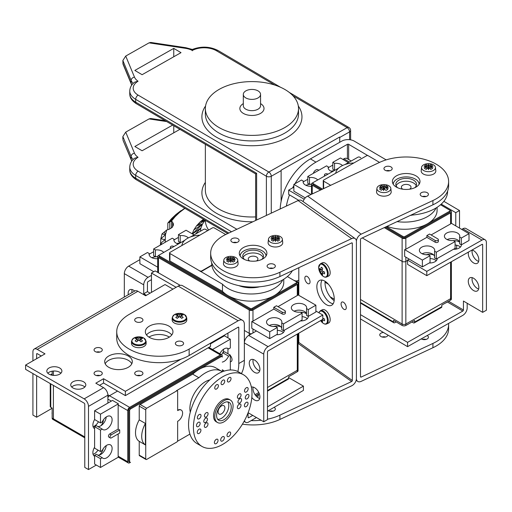 <?xml version="1.0" encoding="UTF-8"?>
<svg xmlns="http://www.w3.org/2000/svg" width="512" height="512" viewBox="0 0 512 512"><rect width="100%" height="100%" fill="white"/><g stroke="black" fill="none" stroke-linecap="round" stroke-linejoin="round"><path stroke-width="0.77" d="M223.078 352.512A7.539 4.352 120 0 0 223.571 349.651A7.539 4.352 120 0 0 223.558 349.229M94.605 456.275A7.539 4.352 -60 0 1 94.432 456.179A7.539 4.352 -60 0 1 92.87 452.73A7.539 4.352 -60 0 1 94.605 447.187M94.605 428.653A7.539 4.352 -60 0 1 94.432 428.557A7.539 4.352 -60 0 1 92.87 425.107A7.539 4.352 -60 0 1 94.624 419.539M101.082 351.603A4.122 2.381 180 0 1 96.595 352.115A4.122 2.381 180 0 1 94.048 349.92A4.122 2.381 180 0 1 95.258 348.237A4.122 2.381 180 0 1 99.744 347.718A4.122 2.381 180 0 1 102.285 349.92A4.122 2.381 180 0 1 101.082 351.603M59.686 374.144A7.539 4.352 180 0 1 51.469 375.085A7.539 4.352 180 0 1 46.816 371.066A7.539 4.352 180 0 1 49.024 367.987A7.539 4.352 180 0 1 57.242 367.046A7.539 4.352 180 0 1 61.894 371.066A7.539 4.352 180 0 1 59.686 374.144M47.802 373.21A7.539 4.352 180 0 1 49.024 372.282A7.539 4.352 180 0 1 60.909 373.21M149.389 332.55A13.805 7.968 0 0 0 146.522 334.963A13.805 7.968 180 0 1 149.389 332.55A13.805 7.968 180 0 1 171.776 334.963A13.805 7.968 0 0 0 149.389 332.55M169.35 337.107A13.805 7.968 0 0 0 149.389 336.838A13.805 7.968 0 0 0 148.947 337.107M128.256 367.29A13.805 7.968 180 0 1 113.216 369.018A13.805 7.968 180 0 1 104.691 361.651A13.805 7.968 180 0 1 108.736 356.019A13.805 7.968 180 0 1 123.776 354.291A13.805 7.968 180 0 1 132.301 361.651A13.805 7.968 180 0 1 128.256 367.29M105.203 363.802A13.805 7.968 180 0 1 108.736 360.314A13.805 7.968 180 0 1 131.789 363.802M83.603 387.949A7.539 4.352 180 0 1 75.392 388.896A7.539 4.352 180 0 1 70.739 384.877A7.539 4.352 180 0 1 72.947 381.798A7.539 4.352 180 0 1 81.158 380.858A7.539 4.352 180 0 1 85.811 384.877A7.539 4.352 180 0 1 83.603 387.949M71.718 387.021A7.539 4.352 180 0 1 72.947 386.093A7.539 4.352 180 0 1 84.832 387.021M101.082 375.072A4.122 2.381 180 0 1 96.595 375.584A4.122 2.381 180 0 1 94.048 373.389A4.122 2.381 180 0 1 95.258 371.706A4.122 2.381 180 0 1 99.744 371.194A4.122 2.381 180 0 1 102.285 373.389A4.122 2.381 180 0 1 101.082 375.072M141.734 375.072A4.122 2.381 180 0 1 137.248 375.584A4.122 2.381 180 0 1 134.701 373.389A4.122 2.381 180 0 1 135.91 371.706A4.122 2.381 180 0 1 140.397 371.194A4.122 2.381 180 0 1 142.944 373.389A4.122 2.381 180 0 1 141.734 375.072M137.05 375.539A4.122 2.381 180 0 1 140.595 375.539M96.397 375.539A4.122 2.381 180 0 1 99.942 375.539M96.397 352.064A4.122 2.381 180 0 1 99.942 352.064M37.248 353.677L36.634 354.035A0.877 0.506 60 0 1 36.813 353.632A0.877 0.506 60 0 1 37.248 353.677L41.28 356M99.533 385.338L103.558 383.014L125.376 395.61L210.522 346.451L210.522 343.155M96.307 465.056L88.499 469.562L84.781 467.418L84.781 404.23A0.877 0.506 60 0 0 84.166 403.155L25.6 369.344L25.6 365.056L84.166 398.867L103.558 387.667L95.814 383.194L103.558 378.72L125.376 391.315L181.114 359.136M172.966 289.133L165.037 284.55L145.638 295.75L137.894 291.277L37.248 349.382L44.998 353.856L25.6 365.056M227.936 353.747L227.936 348.608M227.936 337.824L227.936 333.101M125.376 395.61L125.376 391.315M103.558 383.014L103.558 378.72M103.558 387.667A6.138 3.539 60 0 1 107.898 395.181L88.499 406.381A6.138 3.539 -120 0 0 84.166 398.867M107.898 403.085L107.898 395.181M88.499 469.562L88.499 406.381M103.251 448.691A7.539 4.352 -60 0 1 99.309 455.034M103.488 419.718A7.539 4.352 -60 0 1 100.973 425.69M37.248 349.382A6.138 3.539 -120 0 0 34.182 349.075A6.138 3.539 -120 0 0 32.915 351.885L32.915 360.832M36.634 375.718L36.634 417.222L32.915 415.072L32.915 373.568M36.634 354.035L36.634 358.682M34.182 349.075L134.822 290.976A6.138 3.539 60 0 1 137.894 291.277M98.432 421.734A7.539 4.352 -60 0 1 93.062 426.637M97.997 450.106A7.539 4.352 -60 0 1 93.062 454.259M52.154 408.256L36.634 417.222M230.323 355.61A4.122 2.381 60 0 1 232.026 359.648A4.122 2.381 60 0 1 231.174 361.536A4.122 2.381 60 0 1 230.323 361.728M168.909 337.376A13.805 7.968 180 0 1 153.869 339.104A13.805 7.968 180 0 1 145.344 331.744A13.805 7.968 180 0 1 149.389 326.106A13.805 7.968 180 0 1 164.429 324.378A13.805 7.968 180 0 1 172.954 331.744A13.805 7.968 180 0 1 168.909 337.376M182.387 345.158A4.122 2.381 180 0 1 177.901 345.677A4.122 2.381 180 0 1 175.354 343.475A4.122 2.381 180 0 1 176.563 341.798A4.122 2.381 180 0 1 181.05 341.28A4.122 2.381 180 0 1 183.597 343.475A4.122 2.381 180 0 1 182.387 345.158M141.734 321.69A4.122 2.381 180 0 1 137.248 322.202A4.122 2.381 180 0 1 134.701 320.006A4.122 2.381 180 0 1 135.91 318.323A4.122 2.381 180 0 1 140.397 317.811A4.122 2.381 180 0 1 142.944 320.006A4.122 2.381 180 0 1 141.734 321.69M238.163 327.2A0.877 0.506 -60 0 1 238.598 327.155A0.877 0.506 -60 0 1 238.784 327.558L238.163 327.2L189.146 355.501A42.419 24.493 180 0 1 142.918 360.806A42.419 24.493 180 0 1 116.73 338.182L116.73 331.744A42.419 24.493 180 0 1 129.152 314.426L178.176 286.125A8.762 5.062 -60 0 1 182.554 285.69L242.547 320.326A8.762 5.062 120 0 0 238.163 320.762L189.146 349.062A42.419 24.493 180 0 1 142.918 354.368A42.419 24.493 180 0 1 116.73 331.744M238.784 327.558L238.784 363.552L244.358 360.333L244.358 324.339A8.762 5.062 120 0 0 242.547 320.326M244.358 360.333A42.419 24.493 60 0 1 241.421 373.581M238.784 363.552A42.419 24.493 60 0 1 237.856 371.546M308.25 316.358A7.539 4.352 180 0 1 308.262 316.589A7.539 4.352 180 0 1 306.054 319.667A7.539 4.352 180 0 1 300.384 320.941M284.333 330.202A7.539 4.352 180 0 1 284.339 330.4A7.539 4.352 180 0 1 282.131 333.478A7.539 4.352 180 0 1 276.461 334.746M134.714 291.04A7.539 4.352 -120 0 0 133.491 290.17A7.539 4.352 -120 0 0 129.722 289.792A7.539 4.352 -120 0 0 128.307 294.739M251.36 387.098A7.539 4.352 60 0 1 254.586 387.699A7.539 4.352 60 0 1 259.507 394.342A7.539 4.352 60 0 1 258.355 400.384A7.539 4.352 60 0 1 254.586 400.013A7.539 4.352 60 0 1 251.808 397.504M259.725 398.458A7.539 4.352 60 0 1 258.304 397.862A7.539 4.352 60 0 1 253.165 387.104M254.586 360.083A7.539 4.352 60 0 1 259.507 366.72A7.539 4.352 60 0 1 258.355 372.762A7.539 4.352 60 0 1 254.586 372.39A7.539 4.352 60 0 1 249.664 365.747A7.539 4.352 60 0 1 250.816 359.706A7.539 4.352 60 0 1 254.586 360.083M259.725 370.842A7.539 4.352 60 0 1 258.304 370.24A7.539 4.352 60 0 1 253.165 359.482M132.077 289.568A7.539 4.352 -120 0 0 132.026 292.589M248.077 417.363L248.698 417.722A0.877 0.506 -60 0 1 248.262 417.766A0.877 0.506 -60 0 1 248.077 417.363L248.077 412.813M151.462 279.648L148.058 281.619A0.877 0.506 -60 0 0 147.437 282.688L147.437 291.635L150.099 293.171M180.179 285.35L155.181 270.918L151.462 273.062L151.462 292.384M315.878 311.027L322.816 315.034L322.816 319.328L268.096 350.918A0.877 0.506 -60 0 0 267.475 351.994L267.475 419.616L263.757 421.766L263.757 354.144L244.358 342.944L244.358 351.885M151.462 275.354L148.058 277.325A6.138 3.539 120 0 0 143.718 284.838L124.32 273.638L124.32 297.037M124.32 273.638A6.138 3.539 -60 0 1 128.659 266.125L148.058 277.325M178.451 237.376L174.003 239.942M153.664 251.686L149.216 254.259M139.878 259.648L128.659 266.125M180.147 242.944A7.539 4.352 0 0 0 176.922 243.514M157.696 256.781A7.539 4.352 0 0 0 151.955 257.747M143.718 284.838L143.718 293.779L146.381 295.322M147.437 291.635L143.718 293.779M176.128 287.302L151.462 273.062M244.358 342.944A6.138 3.539 -60 0 1 248.698 335.43L268.096 346.624A6.138 3.539 120 0 0 263.757 354.144M256.416 330.976L248.698 335.43M322.816 315.034L268.096 346.624M300.499 312.243A7.539 4.352 180 0 1 306.534 313.824M273.44 326.509A7.539 4.352 180 0 1 280.902 326.752M248.109 412.73L263.757 421.766M244.48 420.614A6.138 3.539 120 0 0 245.632 422.317A6.138 3.539 120 0 0 248.698 422.016L256.442 417.542M267.475 406.88L303.418 386.131L303.418 390.419L267.475 411.174M248.698 417.722L252.723 415.398M277.299 330.355A7.539 4.352 180 0 1 283.36 332.55M302.086 316.602A7.539 4.352 180 0 1 307.277 318.739M288.608 377.574L303.418 386.131M453.446 249.293A7.539 4.352 0 0 0 459.117 248.058A7.539 4.352 0 0 0 461.376 244.947A7.539 4.352 0 0 0 461.37 244.813M447.168 239.584A7.667 4.429 0 0 1 459.616 242.157A7.539 4.352 0 0 0 453.446 240.602M460.39 247.098A7.539 4.352 0 0 0 455.085 244.954M429.274 262.976A7.539 4.352 0 0 0 434.97 261.734A7.539 4.352 0 0 0 437.229 258.63A7.539 4.352 0 0 0 437.222 258.477M433.69 254.938A7.539 4.352 0 0 0 426.253 254.758M436.25 260.774A7.539 4.352 0 0 0 430.048 258.573M305.978 185.325A7.539 4.352 180 0 1 311.494 184.339M331.168 171.226A7.539 4.352 180 0 1 334.138 170.669M478.656 261.389A7.539 4.307 60.5 0 1 477.312 260.8A7.539 4.307 60.5 0 1 472.224 250.035M472.09 249.997A7.539 4.307 60.5 0 1 473.562 250.618A7.539 4.307 60.5 0 1 478.445 257.306A7.539 4.307 60.5 0 1 477.28 263.334A7.539 4.307 60.5 0 1 473.562 262.925A7.539 4.307 60.5 0 1 468.506 252.026M478.656 289.011A7.539 4.307 60.5 0 1 477.312 288.422A7.539 4.307 60.5 0 1 472.224 277.658M473.562 290.547A7.539 4.307 60.5 0 1 468.678 283.866A7.539 4.307 60.5 0 1 469.85 277.837A7.539 4.307 60.5 0 1 473.562 278.24A7.539 4.307 60.5 0 1 478.445 284.928A7.539 4.307 60.5 0 1 477.28 290.95A7.539 4.307 60.5 0 1 473.562 290.547M456.55 245.562A4.122 2.355 60.5 0 1 456.154 245.101M456.422 245.158A4.122 2.355 60.5 0 1 455.885 248.762A4.122 2.355 60.5 0 1 454.349 248.787M448.589 301.261L463.43 309.997L463.43 301.05L482.65 312.352L486.4 310.227L486.4 242.605A6.138 3.578 120.5 0 0 485.133 239.795A6.138 3.578 120.5 0 0 482.022 240.077L462.81 228.768A6.138 3.578 -59.5 0 1 465.92 228.493L485.133 239.795M409.229 259.123L407.571 260.064L407.571 264.358L426.784 275.661L482.022 244.371A0.877 0.512 -59.5 0 1 482.464 244.326A0.877 0.512 -59.5 0 1 482.65 244.73L482.65 312.352M455.763 225.882L455.763 212.666L459.514 210.541L459.514 228.096M441.248 204.128L455.763 212.666M426.784 275.661L426.784 271.366L482.022 240.077M461.715 229.389L462.81 228.768M407.571 260.064L426.784 271.366M443.859 201.331L459.514 210.541M304.205 199.251L288.672 190.112L293.856 187.174M303.251 181.85L307.782 179.283M328.288 167.667L332.819 165.101M342.88 159.398L343.904 158.816A6.138 3.578 -59.5 0 1 347.014 158.541L351.213 161.005M298.726 200.32L288.672 194.406L288.672 190.112M463.43 309.997A0.877 0.512 -59.5 0 1 462.81 311.066L407.571 342.355L407.571 346.65L462.81 315.36A6.138 3.578 120.5 0 0 467.187 307.866L467.187 303.258M407.571 346.65L360.493 318.95M407.571 342.355L360.493 314.656M334.259 299.226L330.189 296.826M274.112 407.341A4.122 2.381 180 0 1 275.334 409.03A4.122 2.381 180 0 1 273.811 410.88A4.122 2.381 180 0 1 268.288 410.707M272.992 411.181A4.122 2.381 0 0 0 269.446 411.181M273.811 267.974A4.122 2.381 0 0 0 275.334 266.131A4.122 2.381 0 0 0 272.986 263.981A4.122 2.381 0 0 0 268.621 264.282A4.122 2.381 0 0 0 267.098 266.131A4.122 2.381 0 0 0 269.446 268.275A4.122 2.381 0 0 0 273.811 267.974M269.446 268.275A4.122 2.381 180 0 1 272.992 268.275M237.574 242.208A4.122 2.381 0 0 0 239.098 240.358A4.122 2.381 0 0 0 236.749 238.214A4.122 2.381 0 0 0 232.384 238.515A4.122 2.381 0 0 0 230.861 240.358A4.122 2.381 0 0 0 233.21 242.509A4.122 2.381 0 0 0 237.574 242.208M233.21 242.509A4.122 2.381 180 0 1 236.749 242.509M244.397 247.059A13.805 7.968 180 0 1 259.034 246.048A13.805 7.968 180 0 1 266.899 253.242A13.805 7.968 180 0 1 261.798 259.43A13.805 7.968 180 0 1 247.162 260.442A13.805 7.968 180 0 1 239.296 253.242A13.805 7.968 180 0 1 244.397 247.059M266.394 255.392A13.805 7.968 0 0 0 265.549 254.099M341.082 303.917A4.122 2.118 -115.1 0 0 342.63 308.09A4.122 2.118 -115.1 0 0 345.427 309.491A4.122 2.118 -115.1 0 0 346.278 307.61A4.122 2.118 -115.1 0 0 344.73 303.43A4.122 2.118 -115.1 0 0 341.933 302.035A4.122 2.118 -115.1 0 0 341.082 303.917M304.845 278.144A4.122 2.118 -115.1 0 0 306.394 282.323A4.122 2.118 -115.1 0 0 309.19 283.725A4.122 2.118 -115.1 0 0 310.042 281.837A4.122 2.118 -115.1 0 0 308.493 277.664A4.122 2.118 -115.1 0 0 305.696 276.262A4.122 2.118 -115.1 0 0 304.845 278.144M320.941 284.774A13.805 7.104 -115.1 0 0 333.158 303.776A13.805 7.104 64.9 0 1 320.941 284.774A13.805 7.104 64.9 0 1 322.048 280.07A13.805 7.104 -115.1 0 0 320.941 284.774M316.858 286.688A13.805 7.104 -115.1 0 0 322.048 300.685A13.805 7.104 -115.1 0 0 331.418 305.376A13.805 7.104 -115.1 0 0 334.259 299.066A13.805 7.104 -115.1 0 0 329.075 285.069A13.805 7.104 -115.1 0 0 319.706 280.378A13.805 7.104 -115.1 0 0 316.858 286.688M267.475 419.206A42.464 24.518 0 0 0 279.898 415.162L351.642 381.536L298.118 343.469A0.877 0.557 125.4 0 0 298.797 342.432L298.797 333.197M251.117 420.621A42.464 24.518 0 0 0 261.075 420.218M242.451 424.154A42.464 24.518 180 0 0 279.898 419.456L351.642 385.824A6.138 3.891 125.4 0 0 356.41 378.586L356.41 241.408L356.41 378.586A6.138 3.891 125.4 0 0 357.613 381.35A6.138 3.891 125.4 0 0 361.171 381.363L432.922 347.731A42.464 24.518 -0 0 0 448.614 328.698L448.614 324.403A42.464 24.518 180 0 1 432.922 343.437L361.171 377.069A0.877 0.557 -54.6 0 1 360.659 377.069A0.877 0.557 -54.6 0 1 360.493 376.672L360.493 239.494A0.877 0.557 -54.6 0 1 361.171 238.458L432.922 204.826A42.464 24.518 180 0 0 448.614 185.798L448.614 181.504A42.464 24.518 -0 0 0 424.41 159.366A42.464 24.518 -0 0 0 379.392 162.47L307.642 196.102L361.171 234.163A6.138 3.891 125.4 0 0 356.41 241.408A6.138 3.891 125.4 0 0 355.2 238.637A6.138 3.891 125.4 0 0 351.642 238.63L298.118 200.563A6.138 3.891 -54.6 0 1 301.67 200.576L355.2 238.637M279.898 276.557L279.898 272.262A42.464 24.518 180 0 1 234.874 275.36A42.464 24.518 180 0 1 210.669 253.229L210.669 257.523A42.464 24.518 0 0 0 234.874 279.654A42.464 24.518 0 0 0 279.898 276.557L351.642 242.925A0.877 0.557 -54.6 0 1 352.154 242.925A0.877 0.557 -54.6 0 1 352.326 243.322L352.326 380.499A0.877 0.557 -54.6 0 1 351.642 381.536M240.646 254.099A13.805 7.968 0 0 0 239.802 255.392M279.898 272.262L351.642 238.63M210.669 253.229A42.464 24.518 180 0 1 226.368 234.195L298.118 200.563M298.797 295.334L298.797 267.693M383.488 332.48A4.122 2.381 -0 0 0 381.274 333.005A4.122 2.381 -0 0 0 379.75 334.848A4.122 2.381 -0 0 0 382.099 336.998A4.122 2.381 -0 0 0 386.47 336.698A4.122 2.381 -0 0 0 387.968 335.117M426.906 196.218A4.122 2.381 180 0 1 422.534 196.518A4.122 2.381 180 0 1 420.186 194.368A4.122 2.381 180 0 1 421.709 192.525A4.122 2.381 180 0 1 426.08 192.224A4.122 2.381 180 0 1 428.429 194.368A4.122 2.381 180 0 1 426.906 196.218M421.28 338.886A4.122 2.381 -0 0 0 426.906 339.123A4.122 2.381 -0 0 0 428.429 337.274A4.122 2.381 -0 0 0 427.155 335.558M390.669 170.445A4.122 2.381 180 0 1 386.298 170.746A4.122 2.381 180 0 1 383.949 168.602A4.122 2.381 180 0 1 385.472 166.752A4.122 2.381 180 0 1 389.843 166.451A4.122 2.381 180 0 1 392.192 168.602A4.122 2.381 180 0 1 390.669 170.445M392.896 183.635A13.805 7.968 180 0 1 393.734 182.342M397.491 175.296A13.805 7.968 -0 0 0 392.384 181.485A13.805 7.968 -0 0 0 400.256 188.678A13.805 7.968 -0 0 0 414.886 187.674A13.805 7.968 -0 0 0 419.994 181.485A13.805 7.968 -0 0 0 412.122 174.291A13.805 7.968 -0 0 0 397.491 175.296M334.17 300.621A13.805 7.104 64.9 0 1 325.024 282.861A13.805 7.104 64.9 0 1 325.114 281.306M426.08 196.518A4.122 2.381 -0 0 0 422.534 196.518M389.843 170.746A4.122 2.381 -0 0 0 386.298 170.746M418.643 182.342A13.805 7.968 180 0 1 419.482 183.635M448.614 181.504A42.464 24.518 -0 0 1 432.922 200.531L361.171 234.163M448.582 323.418A42.464 24.518 180 0 1 448.614 324.403M382.099 336.998A4.122 2.381 180 0 1 385.645 336.998M422.534 339.418A4.122 2.381 180 0 1 426.08 339.418M303.13 201.613A6.138 3.891 -54.6 0 1 307.642 196.102M323.053 264.909A6.944 3.578 -115.1 0 0 318.675 267.469A6.944 3.578 -115.1 0 0 318.752 268.582A12.058 12.058 0 0 0 321.837 275.168A6.944 3.578 -115.1 0 0 323.053 276.256A6.944 3.578 -115.1 0 0 327.43 273.696A6.944 3.578 -115.1 0 0 323.053 264.909M320.499 263.693A7.315 3.763 -115.1 0 1 325.472 266.182A7.315 3.763 -115.1 0 1 328.218 273.6A7.315 3.763 -115.1 0 1 326.714 276.947L328.666 276.032A7.315 3.763 -115.1 0 0 330.176 272.685A7.315 3.763 -115.1 0 0 327.424 265.267A7.315 3.763 -115.1 0 0 322.458 262.778L320.499 263.693L318.669 267.437L318.752 268.582M322.317 270.995L320.691 271.77A12.058 7.622 -6.5 0 1 319.341 270.131A11.418 9.325 -0.2 0 1 319.341 268.346A12.058 6.208 -174.1 0 0 320.691 269.862A12.058 8.301 132.1 0 1 321.261 267.226A11.418 1.427 29.5 0 0 321.92 267.706A11.418 1.427 29.5 0 0 322.643 268.205A12.058 6.886 -60.5 0 0 322.17 270.912A12.058 6.208 -174.1 0 0 324.563 272.058A11.418 1.933 97 0 0 324.563 273.843A12.058 7.622 -6.5 0 1 322.17 272.819A12.058 6.886 -60.5 0 0 322.643 274.97A11.418 8.826 129.7 0 1 321.92 274.522A11.418 8.826 129.7 0 1 321.261 273.99L322.182 272.934M320.691 271.77A12.058 8.301 132.1 0 0 321.261 273.99M320.691 269.862L322.368 269.427M322.47 272.602L323.386 271.558M322.17 272.819L323.712 271.706M319.341 270.131L322.285 269.92M320.64 320.582A12.058 12.058 0 0 0 321.837 322.112A6.944 3.578 -115.1 0 0 323.053 323.194A6.944 3.578 -115.1 0 0 327.43 320.64A6.944 3.578 -115.1 0 0 323.053 311.853A6.944 3.578 -115.1 0 0 318.899 312.774M320.499 310.637A7.315 3.763 -115.1 0 1 325.472 313.126A7.315 3.763 -115.1 0 1 328.218 320.544A7.315 3.763 -115.1 0 1 326.714 323.891L328.666 322.976A7.315 3.763 -115.1 0 0 330.176 319.629A7.315 3.763 -115.1 0 0 327.424 312.211A7.315 3.763 -115.1 0 0 322.458 309.722L320.499 310.637L318.874 312.755M322.816 318.214A12.058 6.208 -174.1 0 0 324.563 319.002A11.418 1.933 97 0 0 324.563 320.787A12.058 7.622 -6.5 0 1 322.17 319.763A12.058 6.886 -60.5 0 0 322.643 321.914A11.418 8.826 129.7 0 1 321.92 321.459A11.418 8.826 129.7 0 1 321.261 320.928L322.182 319.878M321.043 320.352A12.058 8.301 132.1 0 0 321.261 320.928M322.816 319.149L323.386 318.502M322.17 319.763L322.598 319.45M322.816 319.296L323.712 318.65M313.286 173.376A4.122 2.4 -59.5 0 1 315.949 169.939A4.122 2.4 -59.5 0 1 318.035 169.747A4.122 2.4 -59.5 0 1 318.611 170.362M367.904 155.642L348.653 144.314L348.653 159.501M386.15 159.878L354.285 141.126A8.762 5.062 0 0 0 341.888 141.062L310.426 158.886A42.419 24.723 -59.5 0 0 280.186 208.973M294.918 183.776A42.419 24.723 -59.5 0 1 315.949 162.138L347.411 144.307A0.877 0.506 180 0 1 348.653 144.314M286.381 206.067A42.419 24.723 -59.5 0 1 289.504 194.893M292.646 187.859A42.419 24.723 -59.5 0 1 293.856 185.606M298.65 200.275L294.451 202.285M184.39 320.205A6.944 4.013 0 0 0 184.39 314.534A6.944 4.013 0 0 0 174.566 314.534A6.944 4.013 0 0 0 174.566 320.205A6.944 4.013 0 0 0 184.39 320.205M172.16 317.952L172.16 320.006A7.315 4.224 0 0 0 174.304 322.995A7.315 4.224 0 0 0 182.278 323.91A7.315 4.224 0 0 0 186.797 320.006L186.797 317.952L184.467 314.566C177.971 312.403 173.869 313.536 172.16 317.952A7.315 4.224 0 0 0 174.304 320.941A7.315 4.224 0 0 0 182.278 321.856A7.315 4.224 0 0 0 186.797 317.952M179.475 316.621L179.475 314.707A12.058 7.706 114 0 1 181.632 314.074A11.418 9.274 109.7 0 1 183.174 314.97A12.058 6.125 -54.6 0 0 181.133 315.661A12.058 7.706 -114 0 1 183.174 317.459A11.418 0.979 146.5 0 0 182.426 317.882A11.418 0.979 146.5 0 0 181.632 318.349A12.058 6.125 54.6 0 0 179.475 316.621A12.058 6.125 -54.6 0 0 177.318 318.349A11.418 0.979 -146.5 0 0 175.776 317.459A12.058 7.706 114 0 1 177.824 315.661A12.058 6.125 54.6 0 0 175.776 314.97A11.418 9.274 -109.7 0 1 176.525 314.477A11.418 9.274 -109.7 0 1 177.318 314.074L178.624 317.235M179.475 314.707A12.058 7.706 -114 0 0 177.318 314.074M181.133 315.661L180.749 317.574M177.824 315.661L178.202 317.574M181.632 314.074L180.326 317.235M143.731 343.674A6.944 4.013 0 0 0 143.731 338.003A6.944 4.013 0 0 0 133.907 338.003A6.944 4.013 0 0 0 133.907 343.674A6.944 4.013 0 0 0 143.731 343.674M131.507 341.427L131.507 343.475A7.315 4.224 0 0 0 133.645 346.464A7.315 4.224 0 0 0 141.626 347.379A7.315 4.224 0 0 0 146.138 343.475L146.138 341.427L143.814 338.035C137.318 335.878 133.216 337.005 131.507 341.427A7.315 4.224 0 0 0 133.645 344.41A7.315 4.224 0 0 0 141.626 345.325A7.315 4.224 0 0 0 146.138 341.427M138.822 340.09L138.822 338.182A12.058 7.706 114 0 1 140.979 337.549A11.418 9.274 109.7 0 1 142.522 338.438A12.058 6.125 -54.6 0 0 140.48 339.136A12.058 7.706 -114 0 1 142.522 340.928A11.418 0.979 146.5 0 0 141.773 341.357A11.418 0.979 146.5 0 0 140.979 341.818A12.058 6.125 54.6 0 0 138.822 340.09A12.058 6.125 -54.6 0 0 136.666 341.818A11.418 0.979 -146.5 0 0 135.123 340.928A12.058 7.706 114 0 1 137.165 339.136A12.058 6.125 54.6 0 0 135.123 338.438A11.418 9.274 -109.7 0 1 135.872 337.946A11.418 9.274 -109.7 0 1 136.666 337.549L137.971 340.71M138.822 338.182A12.058 7.706 -114 0 0 136.666 337.549M140.48 339.136L140.096 341.05M137.165 339.136L137.549 341.05M140.979 337.549L139.674 340.71M261.638 259.507A10.349 5.978 0 0 0 263.45 256.128A10.349 5.978 0 0 0 257.062 250.605A10.349 5.978 0 0 0 245.779 251.904A10.349 5.978 0 0 0 242.746 256.128A10.349 5.978 0 0 0 244.557 259.507M263.155 257.536A10.349 5.978 0 0 0 255.898 253.19A10.349 5.978 0 0 0 245.779 254.72A10.349 5.978 0 0 0 243.04 257.536M266.035 256.019A12.941 7.469 0 0 0 257.965 249.21A12.941 7.469 0 0 0 243.949 250.848A12.941 7.469 0 0 0 240.16 256.019M211.693 262.867L211.693 263.174A41.408 23.904 0 0 0 237.254 285.261A41.408 23.904 0 0 0 282.374 280.077A41.408 23.904 0 0 0 292.403 270.694M256.397 260.979A4.832 2.79 0 0 0 256.512 260.922A4.832 2.79 0 0 0 257.926 258.944A4.832 2.79 0 0 0 254.944 256.371A4.832 2.79 0 0 0 249.683 256.973A4.832 2.79 0 0 0 248.269 258.944A4.832 2.79 0 0 0 249.798 260.979M205.645 418.176A2.586 1.491 120 0 0 203.942 420.454A2.586 1.491 120 0 0 204.333 422.534A2.586 1.491 120 0 0 205.613 422.419A2.586 1.491 120 0 0 207.315 420.141A2.586 1.491 120 0 0 206.925 418.054A2.586 1.491 120 0 0 205.645 418.176M206.189 422.97A2.586 1.491 120 0 0 204.486 425.248A2.586 1.491 120 0 0 204.883 427.328A2.586 1.491 120 0 0 206.163 427.213A2.586 1.491 120 0 0 207.866 424.928A2.586 1.491 120 0 0 207.469 422.848A2.586 1.491 120 0 0 206.189 422.97M206.259 412.723A2.586 1.491 120 0 0 204.557 415.002A2.586 1.491 120 0 0 204.954 417.082A2.586 1.491 120 0 0 206.234 416.96A2.586 1.491 120 0 0 207.93 414.682A2.586 1.491 120 0 0 207.539 412.602A2.586 1.491 120 0 0 206.259 412.723M239.155 408.454A2.586 1.491 120 0 0 240.858 406.17A2.586 1.491 120 0 0 240.467 404.09A2.586 1.491 120 0 0 239.187 404.211A2.586 1.491 120 0 0 237.485 406.49A2.586 1.491 120 0 0 237.875 408.57A2.586 1.491 120 0 0 239.155 408.454M239.77 402.995A2.586 1.491 120 0 0 241.472 400.717A2.586 1.491 120 0 0 241.082 398.637A2.586 1.491 120 0 0 239.802 398.758A2.586 1.491 120 0 0 238.099 401.037A2.586 1.491 120 0 0 238.49 403.117A2.586 1.491 120 0 0 239.77 402.995M239.226 398.202A2.586 1.491 120 0 0 240.928 395.923A2.586 1.491 120 0 0 240.531 393.843A2.586 1.491 120 0 0 239.251 393.965A2.586 1.491 120 0 0 237.549 396.243A2.586 1.491 120 0 0 237.946 398.323A2.586 1.491 120 0 0 239.226 398.202M223.872 419.776A10.349 5.978 120 0 0 230.682 410.656A10.349 5.978 120 0 0 229.101 402.323A10.349 5.978 120 0 0 223.981 402.81A10.349 5.978 120 0 0 217.178 411.923A10.349 5.978 120 0 0 218.752 420.256A10.349 5.978 120 0 0 223.872 419.776M217.677 419.296A10.349 5.978 120 0 0 221.434 418.368A10.349 5.978 120 0 0 227.853 410.374A10.349 5.978 120 0 0 227.738 401.875M248.154 388.826A2.586 1.491 120 0 0 247.616 387.629A2.586 1.491 120 0 0 245.626 388.314A2.586 1.491 120 0 0 244.493 390.906A2.586 1.491 120 0 0 245.03 392.109A2.586 1.491 120 0 0 247.014 391.424A2.586 1.491 120 0 0 248.154 388.826M216.589 384.742A2.586 1.491 120 0 0 214.886 387.021A2.586 1.491 120 0 0 215.277 389.101A2.586 1.491 120 0 0 216.557 388.979A2.586 1.491 120 0 0 218.259 386.701A2.586 1.491 120 0 0 217.869 384.621A2.586 1.491 120 0 0 216.589 384.742M197.261 432.346A2.586 1.491 120 0 0 197.798 433.542A2.586 1.491 120 0 0 199.789 432.858A2.586 1.491 120 0 0 200.922 430.266A2.586 1.491 120 0 0 200.384 429.062A2.586 1.491 120 0 0 198.4 429.747A2.586 1.491 120 0 0 197.261 432.346M248.058 403.469A2.586 1.491 120 0 0 247.52 402.266A2.586 1.491 120 0 0 245.53 402.95A2.586 1.491 120 0 0 244.397 405.549A2.586 1.491 120 0 0 244.934 406.746A2.586 1.491 120 0 0 246.918 406.061A2.586 1.491 120 0 0 248.058 403.469M229.216 377.562A2.586 1.491 120 0 0 227.514 379.84A2.586 1.491 120 0 0 227.91 381.92A2.586 1.491 120 0 0 229.19 381.798A2.586 1.491 120 0 0 230.886 379.52A2.586 1.491 120 0 0 230.496 377.44A2.586 1.491 120 0 0 229.216 377.562M197.357 417.709A2.586 1.491 120 0 0 197.894 418.906A2.586 1.491 120 0 0 199.885 418.221A2.586 1.491 120 0 0 201.018 415.622A2.586 1.491 120 0 0 200.48 414.426A2.586 1.491 120 0 0 198.496 415.11A2.586 1.491 120 0 0 197.357 417.709M248.934 395.674A2.586 1.491 120 0 0 248.397 394.477A2.586 1.491 120 0 0 246.413 395.162A2.586 1.491 120 0 0 245.274 397.754A2.586 1.491 120 0 0 245.811 398.957A2.586 1.491 120 0 0 247.802 398.272A2.586 1.491 120 0 0 248.934 395.674M222.906 380.186A2.586 1.491 120 0 0 221.203 382.464A2.586 1.491 120 0 0 221.6 384.55A2.586 1.491 120 0 0 222.88 384.429A2.586 1.491 120 0 0 224.582 382.15A2.586 1.491 120 0 0 224.186 380.064A2.586 1.491 120 0 0 222.906 380.186M196.48 425.498A2.586 1.491 120 0 0 197.018 426.701A2.586 1.491 120 0 0 199.002 426.01A2.586 1.491 120 0 0 200.141 423.418A2.586 1.491 120 0 0 199.603 422.214A2.586 1.491 120 0 0 197.619 422.906A2.586 1.491 120 0 0 196.48 425.498M222.509 440.986A2.586 1.491 120 0 0 224.211 438.707A2.586 1.491 120 0 0 223.814 436.627A2.586 1.491 120 0 0 222.534 436.742A2.586 1.491 120 0 0 220.832 439.027A2.586 1.491 120 0 0 221.229 441.107A2.586 1.491 120 0 0 222.509 440.986M228.832 436.435A2.586 1.491 120 0 0 230.528 434.15A2.586 1.491 120 0 0 230.138 432.07A2.586 1.491 120 0 0 228.858 432.192A2.586 1.491 120 0 0 227.155 434.47A2.586 1.491 120 0 0 227.552 436.55A2.586 1.491 120 0 0 228.832 436.435M216.198 443.616A2.586 1.491 120 0 0 217.901 441.331A2.586 1.491 120 0 0 217.51 439.251A2.586 1.491 120 0 0 216.23 439.373A2.586 1.491 120 0 0 214.528 441.651A2.586 1.491 120 0 0 214.918 443.731A2.586 1.491 120 0 0 216.198 443.616M230.4 400.083L229.178 399.379A12.941 7.469 120 0 0 222.778 399.981A12.941 7.469 120 0 0 214.266 411.379A12.941 7.469 120 0 0 216.237 421.792L217.459 422.496A12.941 7.469 120 0 0 223.859 421.894A12.941 7.469 120 0 0 232.365 410.496A12.941 7.469 120 0 0 230.4 400.083A12.941 7.469 120 0 0 224 400.685A12.941 7.469 120 0 0 215.488 412.083A12.941 7.469 120 0 0 217.459 422.496M243.411 374.726L238.528 371.91A41.408 23.904 120 0 0 218.048 373.837A41.408 23.904 120 0 0 190.822 410.304A41.408 23.904 120 0 0 197.126 443.629L202.003 446.445A41.408 23.904 120 0 0 222.483 444.518A41.408 23.904 120 0 0 249.715 408.051A41.408 23.904 120 0 0 243.411 374.726A41.408 23.904 120 0 0 222.931 376.653A41.408 23.904 120 0 0 195.699 413.12A41.408 23.904 120 0 0 202.003 446.445M221.459 413.843A4.832 2.79 120 0 0 224.64 409.587A4.832 2.79 120 0 0 223.904 405.696A4.832 2.79 120 0 0 221.51 405.92A4.832 2.79 120 0 0 218.336 410.176A4.832 2.79 120 0 0 219.072 414.067A4.832 2.79 120 0 0 221.459 413.843M435.45 167.418L435.808 170.765A7.315 4.224 180 0 1 433.683 174.01A7.315 4.224 180 0 1 425.498 174.874A7.315 4.224 180 0 1 421.203 170.765L421.562 167.418A6.957 4.019 180 0 1 423.584 164.826A6.957 4.019 180 0 1 430.97 163.904A6.957 4.019 180 0 1 435.45 167.418A6.957 4.019 180 0 1 433.427 170.502A6.957 4.019 180 0 1 425.645 171.328A6.957 4.019 180 0 1 421.562 167.418M428.128 168.32L428.506 169.024L428.506 167.885L428.026 165.421A18.79 4.653 -94.2 0 1 428.506 164.41A18.79 4.653 94.2 0 1 428.986 165.421A18.989 10.963 -60 0 1 430.842 164.717A16.723 13.638 115.4 0 1 432.576 165.722A18.989 10.963 120 0 0 430.72 166.426A18.79 17.005 22.3 0 1 433.062 167.04A18.79 12.646 167.4 0 0 430.72 166.976A18.989 10.963 60 0 1 432.576 168.416A16.723 0.627 148.5 0 0 430.842 169.414A18.989 10.963 -120 0 0 428.986 167.974L428.506 169.67L428.026 167.974A18.989 10.963 120 0 0 426.17 169.414A16.723 0.627 -148.5 0 0 424.435 168.416A18.989 10.963 -60 0 1 426.291 166.976A18.79 12.646 -167.4 0 0 423.949 167.04A18.79 17.005 -22.3 0 1 426.291 166.426A18.989 10.963 -120 0 0 424.435 165.722A16.723 13.638 -115.4 0 1 426.17 164.717A18.989 10.963 60 0 1 428.026 165.421M426.17 164.717L427.962 168.019M428.352 169.114L428.506 169.67M428.384 169.242L428.89 168.32M429.05 168.019L430.842 164.717M426.291 166.426L426.771 168.89L426.291 166.976M428.986 165.421L428.506 167.885L428.506 164.41M430.72 166.976L430.24 168.89L430.72 166.426M390.816 188.339L391.174 191.686A7.315 4.224 180 0 1 388.762 195.091A7.315 4.224 180 0 1 380.685 195.75A7.315 4.224 180 0 1 376.57 191.686L376.928 188.339A6.957 4.019 180 0 1 379.219 185.6A6.957 4.019 180 0 1 386.509 184.87A6.957 4.019 180 0 1 390.816 188.339A6.957 4.019 180 0 1 388.525 191.571A6.957 4.019 180 0 1 380.845 192.205A6.957 4.019 180 0 1 376.928 188.339M383.962 189.645L383.514 186.33A18.79 5.44 -92.5 0 1 384.115 185.338A18.79 3.859 95.9 0 1 384.467 186.362A18.989 11.533 -57.3 0 1 386.419 185.715A16.723 13.248 115.7 0 1 388.058 186.771A18.989 11.533 122.7 0 0 386.106 187.411A18.79 16.851 28.7 0 1 388.422 188.102A18.79 12.755 171.4 0 0 386.054 187.962A18.989 10.362 62.6 0 1 387.808 189.459A16.723 0.998 150.3 0 0 385.984 190.406A18.989 10.362 -117.4 0 0 384.23 188.909A18.79 1.075 106.7 0 0 383.629 190.592A18.79 0.499 -103.1 0 1 383.277 188.883A18.989 11.533 122.7 0 0 381.325 190.266L379.686 189.21A18.989 11.533 -57.3 0 1 381.638 187.827A18.79 12.493 -163.5 0 0 379.322 187.821A18.79 17.12 -15.4 0 1 381.69 187.277A18.989 10.362 -117.4 0 0 379.936 186.522A16.723 14.01 -115.2 0 1 381.76 185.574A18.989 10.362 62.6 0 1 383.514 186.33M381.76 185.574L383.904 189.818M384.461 189.088L386.419 185.715M383.68 190.432L383.277 188.883M381.69 187.277L382.118 189.664L381.638 187.827M384.467 186.362L383.962 188.806L384.115 185.338M386.054 187.962L386.106 187.411M282.362 239.174L282.72 242.522A7.315 4.224 180 0 1 280.589 245.773A7.315 4.224 180 0 1 272.41 246.637A7.315 4.224 180 0 1 268.109 242.522L268.474 239.174A6.957 4.019 180 0 1 270.496 236.582A6.957 4.019 180 0 1 277.875 235.667A6.957 4.019 180 0 1 282.362 239.174A6.957 4.019 180 0 1 280.333 242.266A6.957 4.019 180 0 1 272.557 243.085A6.957 4.019 180 0 1 268.474 239.174M275.034 240.077L275.418 240.781L275.418 239.642L274.938 237.178A18.79 4.653 -94.2 0 1 275.418 236.166A18.79 4.653 94.2 0 1 275.891 237.178A18.989 10.963 -60 0 1 277.747 236.48A16.723 13.638 115.4 0 1 279.482 237.478A18.989 10.963 120 0 0 277.626 238.182A18.79 17.005 22.3 0 1 279.974 238.797A18.79 12.646 167.4 0 0 277.626 238.733A18.989 10.963 60 0 1 279.482 240.173A16.723 0.627 148.5 0 0 277.747 241.178A18.989 10.963 -120 0 0 275.891 239.738L275.418 241.427L274.938 239.738A18.989 10.963 120 0 0 273.082 241.178A16.723 0.627 -148.5 0 0 271.347 240.173A18.989 10.963 -60 0 1 273.203 238.733A18.79 12.646 -167.4 0 0 270.861 238.797A18.79 17.005 -22.3 0 1 273.203 238.182A18.989 10.963 -120 0 0 271.347 237.478A16.723 13.638 -115.4 0 1 273.082 236.48A18.989 10.963 60 0 1 274.938 237.178M273.082 236.48L274.874 239.782M275.258 240.87L275.418 241.427M275.296 240.998L275.795 240.077M275.955 239.782L277.747 236.48M273.203 238.182L273.683 240.646L273.203 238.733M275.891 237.178L275.418 239.642L275.418 236.166M277.626 238.733L277.152 240.646L277.626 238.182M237.728 260.096L238.086 263.443A7.315 4.224 180 0 1 235.955 266.694A7.315 4.224 180 0 1 227.77 267.558A7.315 4.224 180 0 1 223.475 263.443L223.834 260.096A6.957 4.019 180 0 1 225.862 257.504A6.957 4.019 180 0 1 233.242 256.589A6.957 4.019 180 0 1 237.728 260.096A6.957 4.019 180 0 1 235.699 263.187A6.957 4.019 180 0 1 227.923 264.006A6.957 4.019 180 0 1 223.834 260.096M230.4 260.998L230.778 261.702L230.778 260.563L230.304 258.099A18.79 4.653 -94.2 0 1 230.778 257.088A18.79 4.653 94.2 0 1 231.258 258.099A18.989 10.963 -60 0 1 233.114 257.402A16.723 13.638 115.4 0 1 234.848 258.4A18.989 10.963 120 0 0 232.992 259.104A18.79 17.005 22.3 0 1 235.341 259.718A18.79 12.646 167.4 0 0 232.992 259.654A18.989 10.963 60 0 1 234.848 261.094A16.723 0.627 148.5 0 0 233.114 262.099A18.989 10.963 -120 0 0 231.258 260.659L230.778 262.349L230.304 260.659A18.989 10.963 120 0 0 228.448 262.099A16.723 0.627 -148.5 0 0 226.714 261.094A18.989 10.963 -60 0 1 228.57 259.654A18.79 12.646 -167.4 0 0 226.221 259.718A18.79 17.005 -22.3 0 1 228.57 259.104A18.989 10.963 -120 0 0 226.714 258.4A16.723 13.638 -115.4 0 1 228.448 257.402A18.989 10.963 60 0 1 230.304 258.099M228.448 257.402L230.24 260.704M230.624 261.792L230.778 262.349M230.662 261.92L231.162 260.998M231.322 260.704L233.114 257.402M228.57 259.104L229.043 261.568L228.57 259.654M231.258 258.099L230.778 260.563L230.778 257.088M232.992 259.654L232.518 261.568L232.992 259.104M52.154 373.907L50.758 374.714A1.754 1.011 -0 0 0 50.586 374.835M84.781 437.824L53.939 420.013A2.63 1.517 -60 0 1 53.395 418.81L53.395 385.395L53.395 418.81A2.63 1.517 120 0 0 53.939 420.013L52.698 419.302A2.63 1.517 -60 0 1 52.154 418.099L52.154 408.077L50.758 407.27A1.754 1.011 -0 0 1 50.246 406.56L50.246 383.578M53.939 420.013A2.63 1.517 120 0 0 55.251 419.885M53.395 371.04L53.395 375.379L53.395 371.04M52.154 371.194L52.154 375.226M222.394 371.738A32.646 18.848 120 0 0 221.702 371.309L215.507 367.731A32.646 18.848 120 0 0 199.181 369.344L221.338 356.557A1.312 0.762 120 0 1 221.997 356.493A1.312 0.762 120 0 1 222.266 357.094L222.266 356.019A2.63 1.517 120 0 0 221.722 354.816A2.63 1.517 120 0 0 220.41 354.944L129.619 407.36L109.478 395.731L117.536 391.085L109.478 395.731A2.63 1.517 120 0 0 107.898 397.664A2.63 1.517 120 0 1 109.478 395.731L107.885 394.816M222.266 370.758L222.579 370.579A1.882 1.088 -60 0 1 223.52 370.49A1.882 1.088 -60 0 1 223.904 371.194M182.605 413.088A6.573 3.795 120 0 0 181.242 410.08A6.573 3.795 120 0 0 177.645 410.592L177.645 391.443A1.312 0.762 120 0 0 177.376 390.842A1.312 0.762 120 0 0 176.717 390.906L146.662 408.256A1.312 0.762 120 0 0 145.734 409.869L145.734 458.886A1.312 0.762 120 0 0 146.003 459.488A1.312 0.762 120 0 0 146.662 459.424L176.717 442.067A1.312 0.762 120 0 0 177.645 440.461L177.645 421.306A6.573 3.795 120 0 0 182.605 413.088M181.088 409.997A6.573 3.795 120 0 0 180.934 409.901A6.573 3.795 120 0 0 177.645 410.227M209.818 379.878A21.907 12.653 120 0 0 189.888 408.525A21.907 12.653 120 0 0 190.272 412.262M221.702 371.309A32.646 18.848 120 0 0 198.893 377.741L192.698 374.163L140.154 404.499A1.312 0.762 120 0 0 139.226 406.112L139.226 419.885A19.059 11.008 120 0 0 139.226 441.35L139.226 455.13A1.312 0.762 120 0 0 139.494 455.731L146.003 459.488M129.619 407.36A2.63 1.517 120 0 0 127.763 410.579L127.763 461.747A2.63 1.517 120 0 0 128.307 462.95A2.63 1.517 120 0 0 129.619 462.822L130.547 462.285A1.312 0.762 120 0 1 129.894 462.349A1.312 0.762 120 0 1 129.619 461.747L129.619 410.579A1.312 0.762 120 0 1 130.547 408.973L199.181 369.344A32.646 18.848 120 0 0 192.698 374.163M222.266 362.08A7.667 4.429 -60 0 0 228.576 356.134L222.688 352.736L224.435 351.725L230.323 355.123L230.323 369.984M221.581 354.733A7.667 4.429 120 0 0 222.688 352.736M219.853 353.734A7.667 4.429 -60 0 1 227.962 348.486A7.667 4.429 -60 0 1 228.576 348.979L230.323 347.968L230.323 339.2L212.499 349.491M228.576 356.134L230.323 355.123M230.323 339.2L224.435 335.802L210.522 343.834M227.226 348.198L228.576 348.979M145.421 444.928L145.421 423.462A19.059 11.008 120 0 0 145.421 444.928L139.226 441.35M177.408 441.312L189.914 434.093M198.893 377.741L176.41 390.726A1.312 0.762 120 0 1 177.062 390.662A1.312 0.762 120 0 1 177.203 390.784M94.605 426.682L100.493 430.08L100.493 451.552L94.605 448.154L94.605 426.682L96.352 425.677L102.24 429.075A7.667 4.429 120 0 0 102.854 429.568A7.667 4.429 120 0 0 110.522 425.139A7.667 4.429 120 0 0 110.522 416.288A7.667 4.429 120 0 0 102.24 421.92L100.493 422.925L100.493 414.163L118.406 403.821L112.518 400.422L94.605 410.758L94.605 419.526L100.493 422.925M100.493 451.552L102.24 450.541A7.667 4.429 120 0 1 110.522 444.909A7.667 4.429 120 0 1 110.522 453.766A7.667 4.429 120 0 1 102.854 458.189A7.667 4.429 120 0 1 102.24 457.696L96.352 454.298L94.605 455.309L100.493 458.707L100.493 467.469L118.406 457.133A2.63 1.517 -60 0 1 118.157 456.198L118.157 433.946M94.605 455.309L94.605 464.07L100.493 467.469M119.706 429.978L111.341 434.803A1.882 1.088 120 0 0 110.106 436.467A1.882 1.088 120 0 0 110.394 437.978A1.882 1.088 120 0 0 111.341 437.882L119.706 433.05L119.706 429.978L118.157 429.082L118.157 405.037A2.63 1.517 -60 0 1 118.406 403.821M102.24 429.075L100.493 430.08M102.24 457.696L100.493 458.707M118.157 429.082L109.786 433.914A1.882 1.088 120 0 0 108.557 435.571A1.882 1.088 120 0 0 108.845 437.082L110.394 437.978M221.997 356.493L221.062 355.955A1.312 0.762 120 0 0 220.41 356.019L129.619 408.435A1.312 0.762 120 0 0 128.691 410.048L128.691 461.21A1.312 0.762 120 0 0 128.96 461.811L129.894 462.349M145.421 423.462L139.226 419.885M100.493 414.163L94.605 410.758M97.702 426.458A7.667 4.429 120 0 0 106.202 416.973M97.702 455.078A7.667 4.429 120 0 0 106.202 445.594M52.154 413.971A5.37 3.098 -60 0 1 52.154 412.205M259.014 393.837L259.424 394.074M255.802 395.693L259.29 393.683M298.054 333.626L298.054 369.242A2.63 1.517 180 0 1 297.286 370.317L267.475 387.526L297.286 370.317A2.63 1.517 -0 0 0 298.054 369.242L298.054 370.669A2.63 1.517 180 0 1 297.286 371.744L288.608 376.755L288.608 378.362A1.754 1.011 -120 0 1 288.243 379.168L267.475 391.155M255.046 394.701L258.803 392.531L255.046 394.701M159.392 254.931L158.47 255.462A2.63 1.517 -0 0 0 157.696 256.538A2.63 1.517 -0 0 0 158.47 257.606L249.254 310.022L249.254 333.28L244.358 330.458L249.254 333.28A2.63 1.517 -0 0 0 251.718 333.683A2.63 1.517 -0 0 1 249.254 333.28L249.254 335.104M273.798 307.309L276.461 305.766L284.826 310.598A1.882 1.088 180 0 1 285.382 311.366A1.882 1.088 180 0 1 284.826 312.134A1.882 1.088 180 0 1 282.163 312.134L273.798 307.309L273.798 309.094L282.163 313.926A1.882 1.088 180 0 0 284.826 313.926A1.882 1.088 180 0 0 285.382 313.158L285.382 311.366M238.822 285.613A21.907 12.653 -0 0 0 259.744 286.765M225.69 234.522L214.24 227.91A1.312 0.762 -0 0 0 212.384 227.91L169.933 252.422A1.312 0.762 -0 0 0 169.549 252.96A1.312 0.762 -0 0 0 169.933 253.491L222.477 284.186A32.646 18.848 -0 0 0 274.202 288.467A32.646 18.848 -0 0 0 282.714 279.878M169.549 252.96L169.549 260.474A1.312 0.762 -0 0 0 169.933 261.005L222.477 291.341A32.646 18.848 -0 0 0 228.032 295.622A32.646 18.848 -0 0 0 274.202 295.622A32.646 18.848 -0 0 0 283.763 282.298L283.763 279.238M277.299 327.469L277.299 334.266L269.709 338.65L269.709 331.853L277.299 327.469L275.552 326.458A7.667 4.429 180 0 1 266.528 322.099A7.667 4.429 180 0 1 268.774 318.97A7.667 4.429 180 0 1 277.133 318.01A7.667 4.429 180 0 1 281.869 322.099A7.667 4.429 180 0 1 281.747 322.88L283.494 323.891L302.086 313.158L300.339 312.147A7.667 4.429 180 0 1 291.322 307.789A7.667 4.429 180 0 1 293.568 304.659A7.667 4.429 180 0 1 301.92 303.699A7.667 4.429 180 0 1 306.656 307.789A7.667 4.429 180 0 1 306.534 308.57L308.282 309.581L315.878 305.197L297.965 294.854A2.63 1.517 -0 0 1 297.286 295.533L278.01 306.662M269.709 331.853L251.795 321.51A2.63 1.517 -0 0 0 252.973 321.114L273.798 309.094M315.878 305.197L315.878 311.994L308.282 316.378L306.534 315.366L306.534 308.57M306.534 313.805A7.667 4.429 -0 0 0 294.074 311.187M302.086 313.158L302.086 319.955L283.494 330.688L281.747 329.677L281.747 322.88M281.747 328.122A7.667 4.429 -0 0 0 269.286 325.498M269.709 338.65L251.795 328.307L251.795 321.51M308.282 309.581L308.282 316.378M283.494 323.891L283.494 330.688M249.254 310.022A2.63 1.517 -0 0 0 252.973 310.022L297.286 284.442A2.63 1.517 -0 0 0 298.054 283.366A2.63 1.517 -0 0 0 297.286 282.298L287.379 276.576M199.808 235.174A19.059 11.008 -0 0 0 181.888 245.517M199.987 271.206A1.312 0.762 -0 0 0 201.85 271.206L211.878 265.414M163.718 252.429A7.667 4.429 -0 0 0 155.411 249.939L153.664 248.934L153.664 255.731L155.411 256.742A7.667 4.429 -0 0 1 157.696 256.704M153.664 248.934L172.256 238.202L174.003 239.206A7.667 4.429 -0 0 0 173.882 239.987A7.667 4.429 -0 0 0 178.317 244M153.786 271.725L139.878 263.693L139.878 256.896L147.469 252.512L149.216 253.517A7.667 4.429 -0 0 0 149.094 254.298A7.667 4.429 -0 0 0 157.696 258.694M188.314 237.901A7.667 4.429 -0 0 0 180.198 235.629L178.451 234.624L186.042 230.24L194.099 234.886M139.878 256.896L157.696 267.181M207.738 230.598L205.568 229.344A1.312 0.762 -0 0 0 203.706 229.344L190.624 236.896M184.877 240.218L159.398 254.925A1.312 0.762 -0 0 0 159.014 255.462A1.312 0.762 -0 0 0 159.398 256L250.182 308.416A1.312 0.762 -0 0 0 252.045 308.416L296.352 282.835A1.312 0.762 -0 0 0 296.742 282.298A1.312 0.762 -0 0 0 296.352 281.76M159.014 255.462L159.014 256.538A1.312 0.762 -0 0 0 159.398 257.075L250.182 309.491A1.312 0.762 -0 0 0 252.045 309.491L296.352 283.904A1.312 0.762 -0 0 0 296.742 283.366L296.742 282.298M222.477 284.186L222.477 291.341M181.152 242.362A7.667 4.429 -0 0 0 180.198 242.426L178.451 241.421L178.451 234.624M173.901 246.554L173.587 246.374A1.882 1.088 -0 0 0 171.533 246.138A1.882 1.088 -0 0 0 170.374 247.142A1.882 1.088 -0 0 0 170.925 247.91L171.232 248.09M155.411 249.939L155.411 256.742M149.216 255.078L149.216 253.517M180.198 235.629L180.198 242.426M174.003 240.768L174.003 239.206M199.987 270.848A1.312 0.762 -0 0 0 201.85 270.848L211.827 265.088M293.709 373.811A5.37 3.098 180 0 1 293.21 374.182A5.37 3.098 180 0 1 292.186 374.688M384.282 227.629L402.118 238.131L402.118 261.389L362.291 237.933L402.118 261.389A2.63 1.517 0 0 0 405.837 261.408L405.837 324.026L450.586 298.701L405.837 324.026A2.63 1.517 180 0 1 402.118 324.006L360.493 299.482L402.118 324.006A2.63 1.517 0 0 0 405.837 324.026L405.837 325.459A2.63 1.517 180 0 1 402.118 325.434L393.53 320.378L393.53 321.984A1.754 1.024 120.5 0 0 393.894 322.79A1.754 1.024 120.5 0 0 394.784 322.707L396.166 321.926M411.968 321.99L413.376 322.816A1.754 1.005 -119.5 0 0 414.234 322.912A1.754 1.005 -119.5 0 0 414.598 322.106L441.824 306.701L441.824 305.088L450.586 300.134A2.63 1.517 180 0 0 451.379 299.046L451.379 297.619A2.63 1.517 0 0 0 450.624 296.55M405.837 325.459L414.598 320.499L414.598 322.106M450.586 262.176L450.586 298.701A2.63 1.517 0 0 0 451.379 297.619A2.63 1.517 180 0 1 450.586 298.701L450.586 300.134M414.234 322.912L441.459 307.501A1.754 1.005 -119.5 0 0 441.824 306.701M405.837 257.126L405.837 261.408L407.571 260.429L405.837 261.408A2.63 1.517 0 0 1 402.118 261.389L402.118 325.434M426.867 235.558L429.562 234.035L437.843 238.912A1.882 1.088 180 0 1 438.381 239.674A1.882 1.088 180 0 1 437.811 240.448A1.882 1.088 180 0 1 435.149 240.435L426.867 235.558L426.867 237.344L435.149 242.221A1.882 1.088 180 0 0 437.811 242.24A1.882 1.088 180 0 0 438.381 241.459L438.381 239.674M410.24 215.456A21.907 12.653 0 0 0 412.378 215.053M397.088 221.626A32.646 18.848 0 0 0 427.29 216.723A32.646 18.848 0 0 0 436.051 207.974M387.002 226.349A32.646 18.848 0 0 0 427.29 223.878A32.646 18.848 0 0 0 437.088 210.419L437.088 207.328M430.048 255.738L430.048 262.534L422.381 266.874L422.381 260.077L430.048 255.738L428.32 254.72A7.667 4.429 180 0 1 419.379 250.355A7.667 4.429 180 0 1 421.677 247.194A7.667 4.429 180 0 1 430.016 246.272A7.667 4.429 180 0 1 434.714 250.355A7.667 4.429 180 0 1 434.579 251.174L436.307 252.192L455.085 241.568L453.357 240.55A7.667 4.429 180 0 1 444.41 236.186A7.667 4.429 180 0 1 446.714 233.024A7.667 4.429 180 0 1 455.053 232.102A7.667 4.429 180 0 1 459.75 236.186A7.667 4.429 180 0 1 459.616 237.011L461.344 238.029L469.011 233.69L451.283 223.245A2.63 1.517 0 0 1 450.586 223.923L431.11 234.944M422.381 260.077L404.653 249.632A2.63 1.517 0 0 0 405.837 249.248L426.867 237.344M469.011 233.69L469.011 240.486L461.344 244.826L459.616 243.808L459.616 237.011M455.085 241.568L455.085 248.365L436.307 258.995L434.579 257.971L434.579 251.174M434.579 256.326A7.667 4.429 0 0 0 422.131 253.754M422.381 266.874L404.653 256.429L404.653 249.632M461.344 238.029L461.344 244.826M436.307 252.192L436.307 258.995M402.118 238.131A2.63 1.517 0 0 0 405.837 238.157L450.586 212.832A2.63 1.517 0 0 0 451.379 211.744A2.63 1.517 0 0 0 450.624 210.682L440.55 204.749M353.818 163.002A19.059 11.008 0 0 0 335.731 173.235M317.709 179.968A7.667 4.429 0 0 0 309.51 177.51L307.782 176.493L307.782 183.29L309.51 184.307A7.667 4.429 0 0 1 311.494 184.269M307.782 176.493L326.56 165.869L328.288 166.886A7.667 4.429 0 0 0 328.154 167.712A7.667 4.429 0 0 0 332.378 171.667M305.261 197.888L293.856 191.168L293.856 184.371L301.523 180.032L303.251 181.056A7.667 4.429 0 0 0 303.117 181.875A7.667 4.429 0 0 0 311.494 186.285M313.075 182.598L312.282 183.046A2.63 1.517 0 0 0 311.494 184.134A2.63 1.517 0 0 0 312.243 185.197L320.512 190.067M342.515 165.549A7.667 4.429 0 0 0 334.547 163.341L332.819 162.323L340.486 157.984L348.358 162.624M293.856 184.371L311.053 194.502M344.947 164.55L357.952 157.19A1.312 0.762 0 0 1 359.808 157.203L360.749 157.747A2.63 1.517 0 0 0 360.557 157.645M379.546 162.4L368.378 155.821A1.312 0.762 0 0 0 366.522 155.808L323.648 180.07A1.312 0.762 0 0 0 323.251 180.614L323.251 188.128A1.312 0.762 0 0 0 323.578 188.627M338.598 168.147L313.203 182.515A1.312 0.762 0 0 0 312.806 183.059A1.312 0.762 0 0 0 313.184 183.59L322.554 189.114M386.323 226.669L403.059 236.531A1.312 0.762 0 0 0 404.915 236.538L449.67 211.213A1.312 0.762 0 0 0 450.061 210.669A1.312 0.762 0 0 0 449.69 210.138L440.544 204.755M312.806 183.059L312.806 184.134A1.312 0.762 0 0 0 313.184 184.666L321.536 189.587M385.306 227.142L403.059 237.6A1.312 0.762 0 0 0 404.915 237.613L449.67 212.288A1.312 0.762 0 0 0 450.061 211.744L450.061 210.669M323.251 180.614A1.312 0.762 0 0 0 323.629 181.146L330.682 185.299M335.149 170.099A7.667 4.429 0 0 0 334.547 170.144L332.819 169.12L332.819 162.323M327.936 174.176L327.718 174.048A1.882 1.088 0 0 0 325.664 173.805A1.882 1.088 0 0 0 324.486 174.81A1.882 1.088 0 0 0 325.03 175.571L325.248 175.699M309.51 177.51L309.51 184.307M303.251 182.701L303.251 181.056M334.547 163.341L334.547 170.144M328.288 168.531L328.288 166.886M447.046 302.138A5.37 3.098 180 0 1 446.502 302.541A5.37 3.098 180 0 1 445.389 303.072M400.986 324.768A5.37 3.098 180 0 1 399.597 323.949M408.557 323.917A5.37 3.098 180 0 1 406.899 324.858M257.843 394.515A7.315 4.224 180 0 1 256.045 395.981M425.082 196.704A2.586 1.491 -0 0 0 425.504 196.39M414.733 187.744A10.349 5.978 -0 0 0 416.538 184.371A10.349 5.978 -0 0 0 413.51 180.147A10.349 5.978 -0 0 0 402.227 178.848A10.349 5.978 -0 0 0 395.84 184.371A10.349 5.978 -0 0 0 397.645 187.744M416.25 185.779A10.349 5.978 -0 0 0 413.51 182.963A10.349 5.978 -0 0 0 403.392 181.434A10.349 5.978 -0 0 0 396.128 185.779M419.13 184.262A12.941 7.469 -0 0 0 415.341 179.091A12.941 7.469 -0 0 0 401.325 177.446A12.941 7.469 -0 0 0 393.248 184.262M410.861 215.168A41.408 23.904 -0 0 0 447.597 191.411L447.597 191.142M409.491 189.222A4.832 2.79 -0 0 0 411.021 187.187A4.832 2.79 -0 0 0 409.606 185.216A4.832 2.79 -0 0 0 404.339 184.614A4.832 2.79 -0 0 0 401.357 187.187A4.832 2.79 -0 0 0 402.771 189.158A4.832 2.79 -0 0 0 402.886 189.222M245.779 97.894A8.627 4.979 0 0 0 255.2 99.021A8.627 4.979 0 0 0 260.563 94.406A8.627 4.979 0 0 0 258.093 90.918A8.627 4.979 0 0 0 248.672 89.798A8.627 4.979 0 0 0 243.309 94.406A8.627 4.979 0 0 0 245.779 97.894M218.688 127.328A46.579 26.893 0 0 0 269.555 133.389A46.579 26.893 0 0 0 298.515 108.493A46.579 26.893 0 0 0 285.184 89.658A46.579 26.893 0 0 0 234.31 83.603A46.579 26.893 0 0 0 205.357 108.493A46.579 26.893 0 0 0 218.688 127.328M208.64 230.074A46.579 26.893 180 0 1 205.357 220.371M339.699 142.298L339.699 137.011L281.088 170.221A3.45 1.971 60.5 0 1 281.12 170.682L271.27 176.262L271.27 213.152M281.12 201.427L281.12 170.682M349.581 139.693L349.581 131.891L339.731 137.472L339.731 142.285M122.854 63.322L131.13 83.232A3.45 2.739 157.4 0 0 131.302 84.09L123.002 64.128L122.854 60.506L125.728 56.064L149.043 42.854L150.739 42.438L185.875 47.712A3.45 0.71 -81.5 0 0 185.363 48.307L149.043 42.854M142.099 74.701L181.011 52.653L173.76 48.39L134.848 70.432L142.099 74.701M131.77 161.133L123.002 140.192L131.13 159.296L131.13 156.48L122.854 136.576L125.728 132.128L149.043 118.918L150.739 118.502L165.184 120.672M179.917 129.338L142.099 150.765L134.848 146.502L172.666 125.075M122.854 136.576L122.854 139.392M173.76 132.826L173.76 125.715M173.76 56.762L173.76 48.39M339.731 137.472A3.45 1.971 -119.5 0 0 339.699 137.011M185.875 47.712L192.333 49.453C201.37 46.042 209.99 46.426 218.208 50.598A3.45 2.01 120.5 0 0 216.461 50.758A17.254 9.958 0 0 0 192.378 50.445A17.254 9.958 0 0 0 185.363 48.307M192.307 50.746C192.32 49.133 192.339 49.037 192.378 50.445M125.728 56.064L134.49 77.133A17.254 9.958 0 0 0 138.061 81.222L134.72 82.131C131.654 84.301 129.997 87.245 129.754 90.97L129.754 93.786A20.704 11.955 0 0 0 135.68 102.157L256.634 173.312C255.328 174.067 255.347 174.067 256.678 173.312M266.387 215.437L266.387 176.237L135.68 99.341L135.68 102.157A3.45 2.01 120.5 0 0 136.397 103.731L255.642 173.894L255.642 220.474M125.728 132.128L134.49 153.197A17.254 9.958 0 0 0 138.061 157.286L134.72 158.195C131.654 160.365 129.997 163.309 129.754 167.034L129.754 169.85A20.704 11.955 0 0 0 135.68 178.221L228.845 233.037M205.088 220.218L202.49 224.07L200.89 228.07L200.429 231.238M203.475 219.264L200.23 221.862L203.942 219.539M184.902 208.339L179.45 212.493L175.091 216.666L171.475 221.069L172.666 222.246L173.478 224.902L172.102 227.482L168.845 229.414L166.72 229.997L165.427 234.816L165.171 242.291M202.49 224.07L196.576 225.773L200.23 221.862L205.062 220.243L196.576 225.773L193.837 229.926L202.49 224.07L192.41 233.914M184.749 208.25L175.942 214.515L179.45 212.493L171.533 218.675L175.091 216.666L167.821 223.053L171.475 221.069L171.475 227.955M181.011 210.618L175.942 214.515L171.533 218.675L167.821 223.053L167.821 229.696M192.48 233.952L200.89 228.07L195.373 234.157M193.837 229.926L192.237 233.811M173.344 225.325L173.344 223.546M172.666 222.246L172.666 226.752M169.773 228.979L169.773 221.894L175.091 216.666M166.72 229.997L162.022 233.926L165.427 234.816L160.832 238.752L160.544 244.96M162.022 233.926L160.832 238.752L164.966 239.68L160.435 243.622L162.266 243.968M160.435 245.024L160.435 243.622M294.701 280.8L296.915 280.979L298.797 280.186M294.157 280.493L294.701 280.525M296.915 282.086L296.915 280.979L298.797 283.392M238.163 320.762L178.176 286.125M189.146 355.501L189.146 349.062M482.65 244.73L482.029 244.365M349.382 162.042L343.904 158.816M462.81 311.066L447.347 301.965M279.898 419.456L279.898 415.162M298.797 342.432L352.326 380.499M352.326 243.322L351.725 242.893M360.493 376.582L361.171 377.069M432.922 343.437L432.922 347.731M432.922 200.531L432.922 204.826M315.949 162.138L310.426 158.886M347.411 158.771L347.411 144.307M84.781 436.934L52.154 418.099M50.758 383.872L50.758 407.27M127.763 461.747L118.157 456.198M127.763 410.579L118.157 405.037M111.341 401.101L107.898 399.117M220.41 354.944L208.109 347.846M129.619 461.747L128.691 461.21M221.338 356.557L220.41 356.019M130.547 408.973L129.619 408.435M129.619 410.579L128.691 410.048M146.662 408.256L140.154 404.499M145.734 409.869L139.226 406.112M145.734 458.886L139.226 455.13M111.341 434.803L109.786 433.914M267.475 390.566L288.608 378.362M297.286 334.067L297.286 371.744M297.286 284.442L297.286 295.533M252.973 310.022L252.973 321.114M158.47 257.606L158.47 272.813M252.973 328.986L252.973 332.96M159.398 256L159.398 257.075M250.182 308.416L250.182 309.491M252.045 308.416L252.045 309.491M296.352 282.835L296.352 283.904M169.933 253.491L169.933 261.005M170.925 247.91L170.925 248.269M201.85 270.848L201.85 271.206M282.163 312.134L282.163 313.926M325.075 281.664L327.04 282.822M360.493 302.522L393.53 321.984M450.586 212.832L450.586 223.923M405.837 238.157L405.837 249.248M312.243 185.197L312.243 193.946M313.184 183.59L313.184 184.666M403.059 236.531L403.059 237.6M404.915 236.538L404.915 237.613M449.67 211.213L449.67 212.288M323.629 181.146L323.629 188.608M435.149 240.435L435.149 242.221M258.432 394.176L258.432 394.906A7.315 4.224 180 0 1 257.293 397.171M205.357 144.307L205.357 190.099A46.579 26.893 0 0 0 255.642 216.909M252.819 221.798A50.029 28.883 180 0 1 205.357 182.374M260.563 103.616A12.077 6.97 180 0 1 260.39 113.472A12.077 6.97 180 0 1 243.315 113.376A12.077 6.97 180 0 1 243.309 103.616M243.309 94.406L243.309 105.677A8.627 4.979 0 0 0 245.779 109.165A8.627 4.979 0 0 0 255.2 110.285A8.627 4.979 0 0 0 260.563 105.677L260.563 94.406M205.357 108.493L205.357 114.035A46.579 26.893 0 0 0 218.688 132.87A46.579 26.893 0 0 0 284.563 133.229A46.579 26.893 0 0 0 298.515 114.035L298.515 108.493M298.317 106.022A50.029 28.883 180 0 1 286.976 137.466A50.029 28.883 180 0 1 224.122 140.858A50.029 28.883 180 0 1 205.549 106.022M138.061 81.222A17.254 9.958 0 0 0 138.144 95.123L268.851 172.026L347.162 127.654L292.973 95.776M274.739 85.043L216.461 50.758M138.061 157.286A17.254 9.958 0 0 0 138.144 171.194L236.87 229.274M166.714 121.574L149.043 118.918M131.981 84.787A20.704 11.955 0 0 1 131.13 83.232L131.13 80.416L122.854 60.506M256.634 173.312L256.634 220.013M231.514 231.782L135.68 175.405L135.68 178.221A3.45 2.01 -59.5 0 0 136.397 179.802L227.75 233.549M350.618 139.834L350.618 130.47A3.45 1.99 180 0 1 349.581 131.891A3.45 1.971 -119.5 0 0 347.162 127.654A3.45 2.01 120.5 0 1 348.915 127.501L289.242 92.39M271.27 176.262A3.45 1.99 180 0 1 266.387 176.237A3.45 2.01 -59.5 0 1 268.851 172.026A3.45 1.971 -119.5 0 1 271.27 176.262M138.144 95.123A3.45 2.01 -59.5 0 0 135.68 99.341A20.704 11.955 180 0 1 129.754 90.97M138.144 171.194A3.45 2.01 -59.5 0 0 135.68 175.405A20.704 11.955 180 0 1 129.754 167.034M133.178 83.443A20.704 11.955 180 0 1 131.13 80.416A3.45 2.739 -22.6 0 1 134.49 77.133M133.178 159.514A20.704 11.955 180 0 1 131.13 156.48A3.45 2.739 157.4 0 1 134.49 153.197M131.302 160.16A3.45 2.739 -22.6 0 1 131.13 159.296A20.704 11.955 0 0 0 131.981 160.858M184.877 208.32L184.506 208.589M165.427 234.816L164.333 232.115M245.632 422.317L244.051 421.408M357.613 381.35L356.154 380.314M326.714 276.947C325.235 277.581 323.61 276.986 321.837 275.168M326.714 323.891C325.235 324.525 323.61 323.93 321.837 322.112M223.52 370.49L222.266 369.766M128.307 462.95L118.317 457.184M221.722 354.816L208.877 347.398M157.696 256.538L157.696 272.371M298.054 283.366L298.054 294.906M170.374 247.142L170.374 248.589M393.894 322.79L360.493 303.11M328.346 284.179L325.037 282.234M451.379 261.728L451.379 297.619M311.494 184.134L311.494 194.298M451.379 211.744L451.379 223.302M324.486 174.81L324.486 176.128M258.432 394.906L257.427 397.274M218.208 50.598L280.525 87.264M350.618 130.47A3.45 3.45 0 0 0 348.915 127.501M136.397 179.802C131.898 176.902 129.683 173.587 129.754 169.85M131.302 84.09L131.77 85.069M136.397 103.731C131.898 100.838 129.683 97.517 129.754 93.786"/></g></svg>
